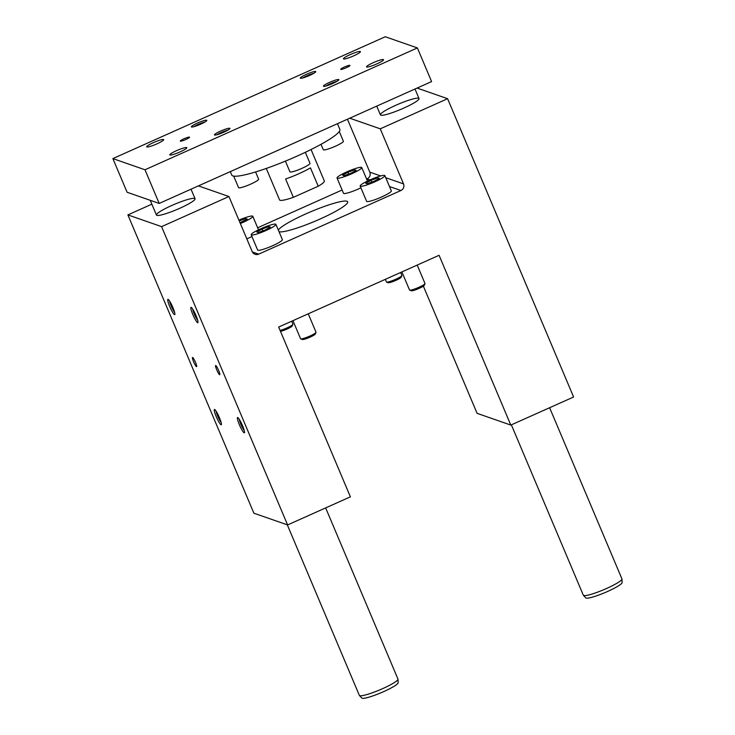 <?xml version="1.0" encoding="UTF-8"?>
<svg xmlns="http://www.w3.org/2000/svg" width="735" height="735" viewBox="0 0 735 735"><rect width="100%" height="100%" fill="white"/><g stroke="black" fill="none" stroke-linecap="round" stroke-linejoin="round"><path stroke-width="1.1" d="M228.934 196.521L161.59 226.637L287.596 524.937L350.393 496.842L278.666 327.047L439.08 255.293L510.807 425.087L573.603 397.001L447.606 98.701L380.261 128.827L403.524 183.897A5.026 4.925 109.2 0 1 400.924 190.512L258.674 254.145A5.026 4.925 109.2 0 1 252.197 251.59L228.934 196.521L198.404 185.891M367.206 183.787L365.718 183.272L371.037 180.305L377.827 177.852L379.315 178.375L373.996 181.334L367.206 183.787M401.898 271.922L409.542 290.013A8.379 1.148 -22.9 0 0 409.68 290.132A8.379 1.148 -22.9 0 0 409.698 290.141A8.379 1.148 -22.9 0 0 417.756 287.798A8.379 1.148 -22.9 0 0 424.977 283.673A8.379 1.148 -22.9 0 0 424.986 283.489L417.204 265.078M409.68 290.132L411.306 290.775A7.129 0.983 -22.9 0 0 411.315 290.775A7.129 0.983 -22.9 0 0 418.169 288.791A7.129 0.983 -22.9 0 0 424.297 285.281L424.977 283.673M385.315 279.337L386.426 281.964A8.379 1.148 -22.9 0 0 386.564 282.084A8.379 1.148 -22.9 0 0 394.64 279.741A8.379 1.148 -22.9 0 0 401.861 275.616A8.379 1.148 -22.9 0 0 401.87 275.441L400.621 272.492M386.564 282.084A8.379 1.148 -22.9 0 0 386.582 282.084L388.181 282.718A7.129 0.983 -22.9 0 0 388.199 282.727A7.129 0.983 -22.9 0 0 395.053 280.733A7.129 0.983 -22.9 0 0 401.181 277.233L401.861 275.616M292.943 320.662L300.587 338.752A8.379 1.148 -22.9 0 0 300.725 338.872A8.379 1.148 -22.9 0 0 300.744 338.872A8.379 1.148 -22.9 0 0 308.801 336.529A8.379 1.148 -22.9 0 0 316.013 332.404A8.379 1.148 -22.9 0 0 316.032 332.229L308.25 313.808M300.725 338.872L302.342 339.506A7.129 0.983 -22.9 0 0 302.361 339.515A7.129 0.983 -22.9 0 0 309.214 337.521A7.129 0.983 -22.9 0 0 315.343 334.021L316.013 332.404M280.118 330.474A8.379 1.148 -22.9 0 0 288.111 327.387A8.379 1.148 -22.9 0 0 292.897 324.356A8.379 1.148 -22.9 0 0 292.916 324.181L291.666 321.232M280.504 331.375A7.129 0.983 -22.9 0 0 287.569 328.821A7.129 0.983 -22.9 0 0 292.227 325.963L292.897 324.356M171.742 205.497A20.957 2.885 157.1 0 1 195.06 198.735A20.957 2.885 157.1 0 1 176.878 209.548A20.957 2.885 157.1 0 1 156.454 215.052A20.957 2.885 157.1 0 1 171.742 205.497M151.86 204.174L127.881 214.896L253.878 513.195L287.596 524.937M161.59 226.637L127.881 214.896M214.592 409.487A8.379 1.25 -114.1 0 0 216.706 417.691A8.379 1.25 -114.1 0 0 221.382 424.628A8.379 1.25 -114.1 0 0 218.966 416.626A8.379 1.25 -114.1 0 0 214.611 409.496A8.379 1.25 -114.1 0 0 214.592 409.487M168.067 299.347A8.379 1.25 -114.1 0 0 170.18 307.552A8.379 1.25 -114.1 0 0 174.856 314.488A8.379 1.25 -114.1 0 0 172.44 306.486A8.379 1.25 -114.1 0 0 168.085 299.356A8.379 1.25 -114.1 0 0 168.067 299.347M237.708 417.535A8.379 1.25 65.9 0 1 237.727 417.544A8.379 1.25 65.9 0 1 242.081 424.674A8.379 1.25 65.9 0 1 244.498 432.676A8.379 1.25 65.9 0 1 239.821 425.74A8.379 1.25 65.9 0 1 237.708 417.535M191.183 307.395A8.379 1.25 65.9 0 1 191.201 307.405A8.379 1.25 65.9 0 1 195.556 314.534A8.379 1.25 65.9 0 1 197.972 322.536A8.379 1.25 65.9 0 1 193.296 315.6A8.379 1.25 65.9 0 1 191.183 307.395M192.625 357.476A5.026 0.753 -114.1 0 0 192.506 357.476A5.026 0.753 -114.1 0 0 193.875 362.373A5.026 0.753 -114.1 0 0 196.612 366.655A5.026 0.753 -114.1 0 0 195.391 362.079A5.026 0.753 -114.1 0 0 192.625 357.476M215.741 365.525A5.026 0.753 65.9 0 1 218.506 370.128A5.026 0.753 65.9 0 1 219.728 374.712A5.026 0.753 65.9 0 1 216.99 370.422A5.026 0.753 65.9 0 1 215.621 365.525A5.026 0.753 65.9 0 1 215.741 365.525M370.192 179.818L366.609 179.046M342.115 189.998L257.654 227.786M367.206 178.78A5.026 4.925 109.2 0 0 369.815 172.155L347.453 119.217M423.36 286.135L477.098 413.346L510.807 425.087M360.159 186.038L366.627 201.335A13.414 1.847 -22.9 0 0 366.875 201.537A13.414 1.847 -22.9 0 0 380.629 197.421A13.414 1.847 -22.9 0 0 391.332 190.898L384.874 175.601A13.414 1.847 157.1 0 1 374.161 182.124A13.414 1.847 157.1 0 1 360.407 186.24A13.414 1.847 157.1 0 1 360.159 186.038A13.414 1.847 157.1 0 1 371.8 179.119A13.414 1.847 157.1 0 1 384.874 175.601M337.043 177.989A13.414 1.847 157.1 0 1 348.684 171.071A13.414 1.847 157.1 0 1 361.758 167.552A13.414 1.847 157.1 0 1 351.045 174.066A13.414 1.847 157.1 0 1 337.291 178.182A13.414 1.847 157.1 0 1 337.043 177.989L343.502 193.287A13.414 1.847 -22.9 0 0 343.76 193.48A13.414 1.847 -22.9 0 0 360.913 187.811M251.205 234.777L257.663 250.075A13.414 1.847 -22.9 0 0 257.911 250.267A13.414 1.847 -22.9 0 0 271.665 246.151A13.414 1.847 -22.9 0 0 282.378 239.638L275.91 224.34A13.414 1.847 157.1 0 1 265.206 230.854A13.414 1.847 157.1 0 1 251.453 234.97A13.414 1.847 157.1 0 1 251.205 234.777A13.414 1.847 157.1 0 1 262.845 227.859A13.414 1.847 157.1 0 1 275.91 224.34M246.813 238.838A13.414 1.847 -22.9 0 0 251.949 236.541M278.354 230.119A37.724 5.191 157.1 0 1 305.714 213.949A37.724 5.191 157.1 0 1 347.692 201.785A37.724 5.191 157.1 0 1 317.915 219.976A37.724 5.191 157.1 0 1 279.043 231.736M380.261 128.827L349.741 118.197M395.715 105.316A20.957 2.885 -22.9 0 0 380.418 114.862A20.957 2.885 -22.9 0 0 400.851 109.368A20.957 2.885 -22.9 0 0 419.033 98.554A20.957 2.885 -22.9 0 0 395.715 105.316M447.606 98.701L417.085 88.071M238.912 220.151A13.414 1.847 157.1 0 1 252.794 216.292A13.414 1.847 157.1 0 1 240.345 223.541M239.224 220.895L245.756 218.543L247.236 219.058L239.996 222.714M265.041 230.073L258.242 232.526L256.763 232.003L262.073 229.044L268.872 226.591L270.351 227.106L265.041 230.073M262.073 229.044L262.845 230.863M350.88 173.285L344.09 175.738L342.602 175.215L347.921 172.256L354.711 169.803L356.19 170.318L350.88 173.285M347.921 172.256L348.684 174.076M371.037 180.305L371.8 182.124M377.827 177.852L378.286 178.945M245.756 218.543L246.216 219.627M221.116 422.423A7.019 1.047 65.9 0 1 218.093 417.011A7.019 1.047 65.9 0 1 216.081 411.159M174.59 312.283A7.019 1.047 65.9 0 1 171.577 306.872A7.019 1.047 65.9 0 1 169.555 301.019M239.197 419.207A7.019 1.047 -114.1 0 0 240.823 424.168A7.019 1.047 -114.1 0 0 244.231 430.471M192.671 309.067A7.019 1.047 -114.1 0 0 194.297 314.029A7.019 1.047 -114.1 0 0 197.706 320.331M268.872 226.591L269.332 227.675M354.711 169.803L355.17 170.887M159.192 203.43L431.592 81.585L417.379 47.931L385.269 36.75L112.878 158.595L127.091 192.248L159.192 203.43L144.979 169.776L417.379 47.931M233.684 176.106L238.563 187.645A10.896 1.498 -22.9 0 0 238.765 187.802A10.896 1.498 -22.9 0 0 249.937 184.457A10.896 1.498 -22.9 0 0 258.637 179.165L255.587 171.944M285.4 161.121L289.921 171.825A10.896 1.498 -22.9 0 0 290.123 171.981A10.896 1.498 -22.9 0 0 301.304 168.637A10.896 1.498 -22.9 0 0 309.995 163.345L305.337 152.301M321.011 144.308L323.308 149.738A10.896 1.498 -22.9 0 0 323.51 149.894A10.896 1.498 -22.9 0 0 334.682 146.55A10.896 1.498 -22.9 0 0 343.383 141.258L339.267 131.51M266.263 168.434L279.566 199.911A24.31 3.344 157.1 0 0 280.017 200.269A24.31 3.344 157.1 0 0 293.366 197.347L285.612 178.991A24.31 3.344 -22.9 0 0 310.464 167.874L318.218 186.231A24.31 3.344 157.1 0 0 324.346 180.994L311.052 149.517M337.457 123.691L339.855 129.378A58.681 8.067 157.1 0 1 293.008 157.906A58.681 8.067 157.1 0 1 232.839 175.904A58.681 8.067 157.1 0 1 231.745 175.049L230.303 171.623M325.66 507.903L397.957 679.067A20.957 2.885 157.1 0 1 397.993 679.213A20.957 2.885 157.1 0 1 382.669 688.621A20.957 2.885 157.1 0 1 359.737 695.687A20.957 2.885 157.1 0 1 359.433 695.503A20.957 2.885 157.1 0 1 359.351 695.374L287.312 524.836M397.993 679.213L398.159 682.741A19.735 2.71 157.1 0 1 381.915 692.388A19.735 2.71 157.1 0 1 362.135 698.25A19.735 2.71 157.1 0 1 361.84 698.075L359.433 695.503M549.624 407.723L621.929 578.886A20.957 2.885 157.1 0 1 621.957 579.033A20.957 2.885 157.1 0 1 606.641 588.441A20.957 2.885 157.1 0 1 583.397 595.322A20.957 2.885 157.1 0 1 583.314 595.194L511.358 424.839M621.957 579.033L622.122 582.552A19.735 2.71 157.1 0 1 607.698 591.418A19.735 2.71 157.1 0 1 585.813 597.895L583.397 595.322M313.781 73.335A7.019 0.965 -22.9 0 0 302.949 77.91M300.477 78.25A8.379 1.148 157.1 0 1 300.459 78.25A8.379 1.148 157.1 0 1 307.597 73.803A8.379 1.148 157.1 0 1 315.756 71.782A8.379 1.148 157.1 0 1 308.535 75.907A8.379 1.148 157.1 0 1 300.477 78.25M193.985 126.65A7.019 0.965 157.1 0 1 204.826 122.074M206.654 120.218A8.379 1.148 -22.9 0 0 197.522 123.03A8.379 1.148 -22.9 0 0 191.504 126.98A8.379 1.148 -22.9 0 0 199.534 124.665A8.379 1.148 -22.9 0 0 206.792 120.522A8.379 1.148 -22.9 0 0 206.654 120.218M326.064 85.967A7.019 0.965 157.1 0 1 336.896 81.383M323.593 86.307A8.379 1.148 -22.9 0 0 331.66 83.965A8.379 1.148 -22.9 0 0 338.872 79.839A8.379 1.148 -22.9 0 0 330.713 81.861A8.379 1.148 -22.9 0 0 323.575 86.298A8.379 1.148 -22.9 0 0 323.593 86.307M227.942 130.123A7.019 0.965 -22.9 0 0 217.101 134.698M229.77 128.267A8.379 1.148 157.1 0 1 229.917 128.57A8.379 1.148 157.1 0 1 222.65 132.713A8.379 1.148 157.1 0 1 214.62 135.038A8.379 1.148 157.1 0 1 220.638 131.078A8.379 1.148 157.1 0 1 229.77 128.267M340.792 69.421A5.026 0.689 -22.9 0 0 345.946 67.877A5.026 0.689 -22.9 0 0 349.961 65.433A5.026 0.689 -22.9 0 0 345.064 66.747A5.026 0.689 -22.9 0 0 340.7 69.347A5.026 0.689 -22.9 0 0 340.792 69.421M189.455 137.105A5.026 0.689 157.1 0 1 189.547 137.179A5.026 0.689 157.1 0 1 185.192 139.779A5.026 0.689 157.1 0 1 180.286 141.092A5.026 0.689 157.1 0 1 184.301 138.649A5.026 0.689 157.1 0 1 189.455 137.105M383.367 59.563A9.224 1.268 157.1 0 1 383.541 59.7A9.224 1.268 157.1 0 1 375.539 64.459A9.224 1.268 157.1 0 1 366.554 66.876A9.224 1.268 157.1 0 1 373.913 62.392A9.224 1.268 157.1 0 1 383.367 59.563M169.996 155.011A9.224 1.268 -22.9 0 0 179.45 152.182A9.224 1.268 -22.9 0 0 186.809 147.698A9.224 1.268 -22.9 0 0 177.824 150.115A9.224 1.268 -22.9 0 0 169.822 154.874A9.224 1.268 -22.9 0 0 169.996 155.011M360.251 51.514A9.224 1.268 -22.9 0 0 350.797 54.344A9.224 1.268 -22.9 0 0 343.438 58.828A9.224 1.268 -22.9 0 0 352.423 56.402A9.224 1.268 -22.9 0 0 360.426 51.652A9.224 1.268 -22.9 0 0 360.251 51.514M146.881 146.954A9.224 1.268 157.1 0 1 146.706 146.825A9.224 1.268 157.1 0 1 154.708 142.066A9.224 1.268 157.1 0 1 163.694 139.65A9.224 1.268 157.1 0 1 156.334 144.133A9.224 1.268 157.1 0 1 146.881 146.954M112.878 158.595L144.979 169.776M293.366 197.347L318.218 186.231M258.674 254.145L252.362 251.949M400.924 190.512L389.486 186.534M403.524 183.897L385.765 177.714M380.684 175.941L369.815 172.155M252.794 216.292L258.509 229.816M361.758 167.552L367.472 181.076M150.225 200.306L156.454 215.052M191.026 189.189L195.06 198.735M376.724 106.125L380.418 114.862M414.999 89.008L419.033 98.554"/></g></svg>
